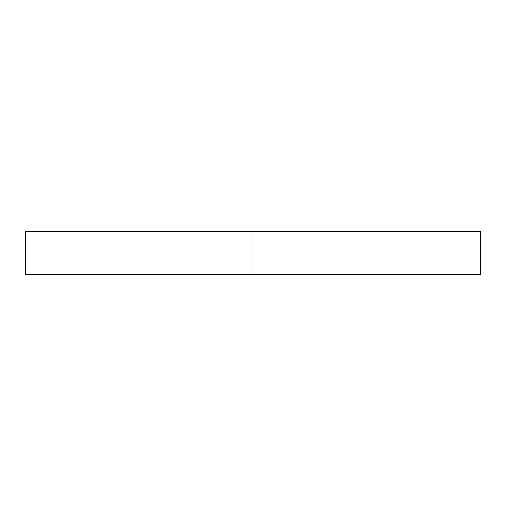 <?xml version="1.0" encoding="UTF-8"?>
<svg xmlns="http://www.w3.org/2000/svg" width="506" height="506" viewBox="0 0 506 506"><rect width="100%" height="100%" fill="white"/><g stroke="black" fill="none" stroke-linecap="round" stroke-linejoin="round"><path stroke-width="0.76" d="M480.7 274.347L25.3 274.347L480.7 274.347L480.7 231.653L253 231.653L253 274.347L253 231.653L25.3 231.653L480.7 231.653M25.3 274.347L25.3 231.653"/></g></svg>
